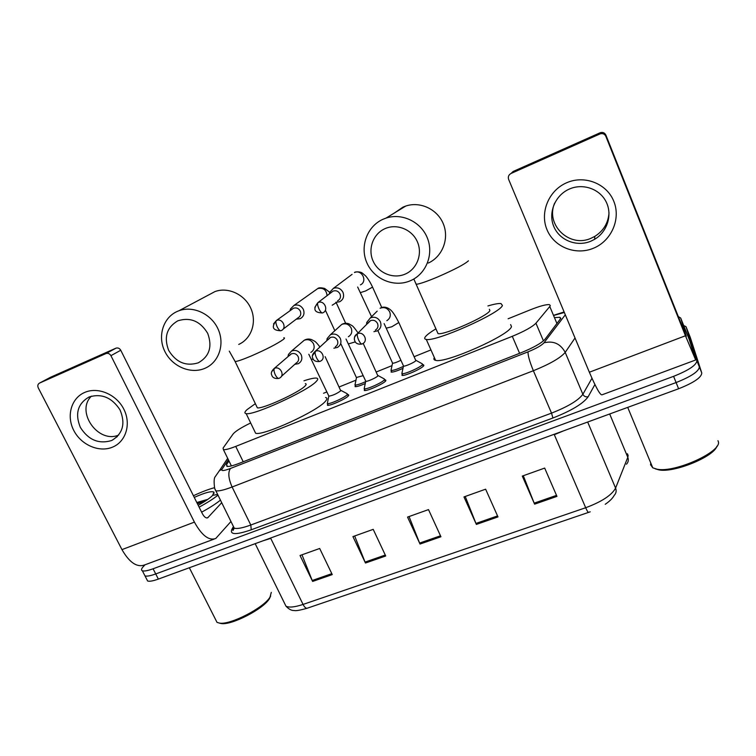 <?xml version="1.0" encoding="UTF-8"?>
<svg xmlns="http://www.w3.org/2000/svg" width="756" height="756" viewBox="0 0 756 756"><rect width="100%" height="100%" fill="white"/><g stroke="black" fill="none" stroke-linecap="round" stroke-linejoin="round"><path stroke-width="1.13" d="M422.651 364.704L423.483 364.732L423.804 365.602C422.415 368.399 404.734 376.318 401.994 375.373L402.164 373.927M384.709 379.833L385.532 379.852L385.749 380.816C384.001 383.689 366.925 391.391 364.316 390.483L364.496 389.085M347.609 394.623L348.421 394.641L348.535 395.7C346.446 398.648 329.928 406.152 327.452 405.273L327.631 403.902M365.12 383.604C360.083 385.777 356.747 386.788 355.093 386.647L355.282 385.362M402.778 368.427C397.004 371.007 393.12 372.245 391.117 372.122L391.306 370.799M250.661 422.963C241.41 427.49 235.589 431.118 233.207 433.859L223.086 448.062L223.426 449.65C225.373 449.943 229.474 448.856 235.73 446.409L512.294 336.316C524.333 331.336 532.215 326.961 535.938 323.199L549.773 306.511L550.302 305.613L549.423 304.64C546.182 304.347 539.888 306.038 530.561 309.724L508.127 318.777M430.948 349.915L414.137 356.7M391.854 365.696L376.242 371.99M355.868 380.221L339.189 386.949M326.894 391.91L323.568 393.252M228.964 460.943L226.526 464.619L226.923 466.367C228.907 466.745 233.018 465.734 239.255 463.324L521.423 352.598C533.509 347.647 541.372 343.205 545.019 339.274L560.81 318.342L559.903 317.293L555.329 317.567M683.67 325.505L686.004 326.677L696.881 360.725C696.559 365.053 688.801 370.26 673.587 376.346L153.071 568.786C147.722 570.733 144.15 571.394 142.355 570.78C140.956 570.147 141.344 568.673 143.527 566.367L145.048 564.779M690.266 337.365L701.776 372.991L699.328 366.858C699.045 371.262 691.296 376.497 676.1 382.555L155.727 573.946C150.368 575.874 146.796 576.516 144.991 575.883L144.188 574.333L144.991 575.883C146.796 576.516 150.368 575.874 155.727 573.946L676.1 382.555C691.296 376.497 699.045 371.262 699.328 366.858L688.168 332.101L699.328 366.858L696.881 360.725M701.776 372.991C701.521 377.461 693.8 382.725 678.605 388.764L158.363 579.087C153.014 581.005 149.423 581.638 147.609 580.977L146.796 579.389M312.634 581.43L300.037 555.499L319.684 548.478L332.253 574.598L312.634 581.43L312.219 580.495L331.799 573.672M476.375 524.428L463.976 496.919L485.626 489.189L497.987 516.906L476.375 524.428L475.959 523.445L497.552 515.923M534.615 504.157L522.302 476.082L544.679 468.087L556.955 496.38L534.615 504.157L534.19 503.146L556.52 495.369M365.469 563.031L352.939 536.599L373.209 529.351L385.721 555.981L365.469 563.031L365.063 562.086L385.276 555.036M420.024 544.046L407.55 517.085L428.501 509.601L440.937 536.76L420.024 544.046L419.608 543.073L440.502 535.796M409.053 516.546L419.608 543.073M354.659 535.985L365.063 562.086M523.303 475.722L534.19 503.146M465.242 496.475L475.959 523.445M301.975 554.809L312.219 580.495M566.641 182.763C584.501 174.806 606.841 183.566 613.834 201.389C621.082 219.089 611.311 241.032 593.422 248.242C575.637 255.717 554.082 247.061 547.004 229.729C539.68 212.512 548.676 190.465 566.641 182.763M590.833 241.211L594.575 239.331C607.21 231.96 612.643 214.987 606.246 202.069C600.009 189.066 583.273 183.065 569.722 188.896L569.485 189C555.169 195.105 547.93 212.672 553.77 226.441C559.402 240.295 576.648 247.203 590.833 241.211M609.015 212.757C608.287 222.963 603.562 230.835 594.83 236.373L591.154 238.216C569.57 248.299 545.104 224.797 554.668 203.062M680.693 318.03L689.226 339.435L695.681 359.979L685.446 335.758L605.849 136.326C604.734 134.086 602.919 133.236 600.415 133.784L599.858 133.992L600.585 132.602C603.033 132.073 604.809 132.905 605.896 135.097L683.736 330.155L686.306 336.24L680.693 318.03L678.312 316.575M695.605 360.007L602.05 394.802C600.302 395.379 596.068 387.856 589.359 372.226L508.637 179.408C507.843 176.809 508.627 174.844 510.999 173.493L599.858 133.992M510.999 173.493L513.163 171.461L600.037 132.81M717.964 440.691L718.191 441.296C723.133 451.105 675.136 473.076 657.172 469.23L652.778 467.832L650.566 464.76L650.746 462.946M716.924 446.201C713.853 456.822 673.946 473.048 658.948 469.892L655.282 468.843M384.965 228.671C373.077 233.878 367.605 249.083 373.105 261.085C378.416 273.171 393.337 279.266 405.121 274.126C416.991 269.155 422.821 253.997 417.359 241.759C412.067 229.446 396.777 223.294 384.965 228.671M410.272 280.778C394.33 287.696 374.229 279.455 367.029 263.164C359.591 246.976 366.915 226.365 383.018 219.268L386.023 218.106C402.022 212.672 421.13 221.886 427.414 238.131C433.897 254.299 426.223 273.653 411.018 280.457L410.272 280.778M437.318 331.969L438.045 333.632C444.358 335.418 488.357 315.838 489.897 310.536L489.349 309.261M487.922 305.944C494.197 304.082 498.554 303.288 500.982 303.553L502.409 305.433C500.746 313.003 435.399 342.137 426.28 339.416C424.579 339.17 424.239 338.329 425.259 336.911C426.743 334.927 430.296 332.243 435.919 328.86M510.621 324.589L511.472 326.573C510.168 334.936 445.038 363.863 435.579 360.329C433.868 359.969 433.462 359.043 434.35 357.56M177.792 320.827C166.736 327.414 163.693 337.27 168.664 350.378C176.035 362.389 185.891 366.547 198.252 362.842C209.403 356.473 212.549 346.635 207.692 333.339C200.236 321.102 190.266 316.934 177.792 320.827M204.857 368.342C190.767 374.456 172.179 366.575 164.874 351.493C157.352 336.505 162.984 317.709 177.197 311.453L179.011 310.716C193.205 305.452 211.368 313.976 218.097 329.115C225.004 344.188 218.956 362.162 205.301 368.144L204.857 368.342M256.728 406.52L257.352 407.824C262.304 409.355 299.537 392.279 305.122 385.929C306.445 384.577 306.501 383.812 305.301 383.632M303.969 380.788C310.121 378.756 314.288 377.858 316.49 378.104C318.219 378.359 318.163 379.436 316.339 381.345C308.618 390.493 253.317 415.904 246.144 413.598C244.216 413.267 244.528 411.944 247.08 409.61L255.358 403.666M325.543 397.495C327.329 397.873 327.339 399.073 325.571 401.105C318.191 410.886 263.097 436.212 255.632 433.254L254.574 431.071M403.222 366.462C397.335 369.202 393.318 370.544 391.154 370.478L391.221 369.363M335.806 302.296L339.642 301.767C343.309 299.65 344.415 296.484 342.959 292.288C340.72 288.386 337.545 287.072 333.434 288.329L329.682 292.355L329.332 293.961M337.592 300.841C340.266 299.31 341.079 297.014 340.011 293.961C338.386 291.136 336.08 290.181 333.094 291.098L331.222 292.515M400.935 360.272C397.004 362.219 394.226 363.211 392.619 363.249L392.449 362.861M365.526 381.695C360.347 384.02 356.879 385.125 355.122 385.021L355.178 383.953M296.248 319.174L300.17 318.692C303.761 316.622 304.81 313.523 303.336 309.374C301.105 305.537 297.968 304.224 293.952 305.452L290.493 308.949L290.011 310.744M282.971 329.257L297.977 317.86C300.586 316.358 301.351 314.109 300.283 311.094C298.658 308.306 296.38 307.361 293.47 308.259L291.825 309.431M363.211 375.637L356.369 377.499M398.96 322.85L415.847 360.612C415.006 362.152 405.093 366.594 403.572 366.112L403.373 365.677M373.936 331.657L377.376 330.854C380.74 328.671 381.723 325.619 380.334 321.697C377.943 317.615 374.607 316.367 370.317 317.936L366.745 322.453L366.565 324.456M422.198 363.683L422.491 364.496C421.177 367.104 404.602 374.522 402.041 373.653L402.116 372.396M375.373 330.126C377.82 328.548 378.539 326.327 377.527 323.483C375.912 320.657 373.587 319.693 370.572 320.61L367.926 323.266M363.182 343.366L377.887 375.883C376.847 377.471 367.274 381.789 365.819 381.317L365.63 380.911M333.859 348.195L337.441 347.448C340.748 345.322 341.703 342.307 340.295 338.423C337.923 334.426 334.643 333.179 330.466 334.681L327.131 338.575L326.8 340.691M384.246 378.822L384.445 379.72C382.791 382.404 366.792 389.623 364.354 388.782L364.42 387.582M335.305 346.806C337.705 345.256 338.404 343.073 337.384 340.257C335.758 337.469 333.472 336.524 330.523 337.412L328.151 339.586M325.137 356.652L340.758 390.814C336.883 393.649 332.933 395.445 328.898 396.191L328.718 395.804M294.774 364.345L298.45 363.655C301.701 361.576 302.617 358.618 301.2 354.772C298.837 350.831 295.615 349.593 291.532 351.039L288.433 354.441L287.989 356.652M347.146 393.63L347.24 394.613C345.275 397.373 329.796 404.394 327.48 403.591L327.537 402.428M281.317 376.46L296.172 363.078C298.535 361.576 299.206 359.431 298.166 356.634C296.55 353.884 294.301 352.948 291.419 353.817L289.293 355.641M84.615 392.468C97.959 386.496 116.509 394.386 123.852 409.242C131.402 424.003 125.931 441.75 112.483 447.155C99.149 452.778 81.147 444.982 73.786 430.476C66.226 416.055 71.158 398.214 84.615 392.468M111.236 440.644L112.332 440.153C123.048 433.292 125.6 423.18 119.977 409.818C111.897 397.514 101.597 393.243 89.085 396.985L89.019 397.023C77.736 403.638 74.844 413.749 80.325 427.338C88.235 439.831 98.545 444.263 111.236 440.644M230.949 521.517L215.753 538.48C208.93 540.946 201.814 535.494 194.415 522.122L110.924 355.67C109.705 353.676 108.099 352.957 106.095 353.506L116.027 348.138C118.002 347.599 119.58 348.308 120.762 350.255L202.372 513.664C204.214 517.019 206.001 518.389 207.73 517.775L221.659 502.749M214.109 539.094L144.623 564.94C136.997 567.699 129.446 562.596 121.962 549.621L38.273 387.866C37.384 385.702 37.809 384.105 39.558 383.075L105.944 353.562M39.558 383.075L50.576 377.244L115.885 348.195M118.701 435.05C98.195 443.989 75.317 411.642 91.4 396.163M270.686 595.955L269.391 598.743C263.551 608.892 231.723 625.382 221.31 623.558L219.316 623.095M271.31 592.345L269.986 597.145C263.891 607.739 230.504 625.032 219.627 623.133L217.029 622.386L215.621 619.589M193.423 495.738C201.569 491.929 208.58 489.245 214.458 487.714M213.504 493.422L214.137 493.224M194.254 497.401C204.97 492.628 211.538 490.871 213.948 492.128L212.616 495.416C209.837 498.223 205.027 501.521 198.195 505.301M207.881 499.329L196.806 502.513M217.926 495.218C213.258 498.932 206.983 502.91 199.121 507.144M220.383 500.179C215.734 503.931 209.478 507.919 201.625 512.162M207.002 499.943L197.089 503.08M204.97 501.294L197.458 503.827M556.983 323.644L549.773 306.511M543.441 340.871L535.938 323.199M519.599 353.317L512.294 336.316M243.224 461.774L235.73 446.409M564.345 312.483L554.365 315.271M594.906 384.53L588.177 396.711C583.282 403.572 571.527 410.669 552.919 418.002L251.257 529.786C236.326 534.917 229.833 534.851 231.761 529.597L233.084 527.112M673.587 376.346L678.605 388.764M686.004 326.677L690.322 337.507M153.071 568.786L158.363 579.087M575.023 337.989L565.204 352.381L582.867 394.282L591.967 378.265M228.359 459.705L221.99 469.268C221.073 471.177 223.899 470.912 230.448 468.474L528.085 351.823C536.221 348.497 541.513 345.501 543.97 342.827C553.401 340.521 560.48 343.706 565.204 352.381C560.517 357.909 549.905 364.023 533.367 370.733L551.53 413.126C568.011 406.615 578.453 400.34 582.867 394.282C584.019 396.427 585.796 397.231 588.177 396.711M528.085 351.823C527.773 355.065 529.54 361.359 533.367 370.733L232.101 487.006L250.794 525.023L551.53 413.126L552.919 418.002M230.448 468.474C227.849 472.339 228.406 478.52 232.101 487.006C223.852 490.134 218.399 491.391 215.725 490.767L214.808 488.773M233.094 525.864L234.228 528.142C237.025 529.058 242.544 528.019 250.794 525.023L251.257 529.786M543.97 342.827L565.308 314.789M231.761 529.597L233.755 527.197M227.688 458.344L219.344 470.771L221.99 469.268M227.424 466.452L226.526 464.619M588.537 512.398L307.409 608.145C306.048 608.608 304.602 607.37 303.061 604.431L585.683 507.73C601.767 501.738 611.736 495.189 615.592 488.102L627.801 457.304L628.142 455.49L627.404 453.723M626.469 464.212C628.33 462.228 628.775 459.931 627.801 457.304L609.686 413.976M563.881 430.731L554.309 434.7L585.683 507.73C587.119 510.999 588.121 512.54 588.669 512.351L590.219 511.803M284.464 603.127L285.976 606.189C289.066 607.758 294.764 607.172 303.061 604.431L270.752 538.395L263.183 540.738M587.667 422.028L615.592 488.102C616.641 490.89 616.178 493.309 614.212 495.378C612.596 498.355 609.601 501.322 605.225 504.29M554.129 434.294L270.572 538.036M589.359 372.226L685.446 335.758M605.896 135.097L605.849 136.326M428.321 263.05C442.269 256.775 449.347 239.038 443.488 224.277C437.8 209.44 420.383 201.068 405.736 206.057L402.976 207.135L394.443 212.965M415.743 283.198L416.225 284.303C419.533 283.991 426.667 281.553 437.62 276.97C454.365 269.665 464.647 264.279 468.446 260.811M234.71 360.688L235.135 361.548C237.45 361.377 242.752 359.554 251.02 356.085C266.301 349.404 277.065 343.876 283.292 339.482C284.728 338.329 284.889 337.771 283.774 337.8M238.735 344.424C251.389 338.839 257.097 322.245 250.85 308.391C244.774 294.471 228.104 286.685 214.969 291.58L208.873 294.831M333.094 291.098L317.955 302.58C317.246 303.553 317.567 305.632 318.928 308.817C320.44 311.859 321.697 313.211 322.689 312.861L322.765 312.823C329.134 310.31 324.192 299.631 317.983 302.57L314.855 307.352M360.432 284.861C367.851 281.468 361.859 269.041 354.479 272.547C354.725 271.593 360.574 271.48 362.407 273.162L365.658 275.949C367.974 278.577 370.27 282.3 372.566 287.11L365.611 290.965L360.621 292.544M333.434 288.329L352.069 274.352M293.47 308.259L276.365 320.525C275.553 321.536 275.817 323.615 277.159 326.762C278.699 329.748 280.013 331.043 281.109 330.646L281.185 330.618C287.412 328.161 282.442 317.643 276.394 320.516L273.54 323.918M336.24 302.683L332.186 305.207M327.065 295.672C326.431 289.841 323.332 287.469 317.756 288.556L315.639 290.058M357.531 333.698C356.936 334.747 357.305 336.864 358.656 340.058C360.083 342.978 361.245 344.282 362.124 343.961L362.615 343.706C368.644 340.88 363.57 330.863 357.531 333.698L357.201 333.85C355.008 335.116 354.101 337.044 354.469 339.614M386.826 320.676C390.058 318.569 391.013 315.63 389.69 311.869C387.403 307.957 384.199 306.756 380.088 308.259C382.309 306.832 384.908 306.775 387.904 308.089C390.238 309.667 392.26 309.743 398.818 322.519L391.797 326.781L386.439 328.123M370.317 317.936L377.187 311.122M315.479 351.238C314.761 352.324 315.072 354.451 316.414 357.588C317.86 360.461 319.079 361.718 320.081 361.359L320.535 361.113C326.441 358.391 321.376 348.478 315.479 351.238L312.417 355.792M355.311 341.882L348.639 343.857M348.403 336.713C351.587 334.662 352.513 331.761 351.171 328.028C348.894 324.182 345.747 322.982 341.731 324.447L339.179 326.762M274.456 368.352C273.634 369.476 273.899 371.593 275.231 374.692C276.687 377.509 277.972 378.718 279.068 378.321L279.503 378.094C285.295 375.448 280.23 365.649 274.456 368.352L271.621 371.82M310.848 352.39C313.986 350.387 314.874 347.533 313.523 343.829C311.255 340.049 308.165 338.858 304.233 340.257L301.975 342.185M313.267 359.251L311.661 359.251M121.962 549.621L194.415 522.122M206.728 517.964L208.193 517.406M120.762 350.255L110.924 355.67M212.861 495.274L217.577 494.509M231.402 465.923L223.426 449.65M348.421 394.641L348.762 395.369M385.532 379.852L385.881 380.618M423.483 364.732L423.851 365.535M560.583 318.9L559.903 317.293M564.118 311.945L554.29 315.091M142.355 570.78L147.609 580.977M219.344 470.771L215.262 476.639C213.986 477.972 213.797 481.884 214.666 488.385L234.228 528.142L233.009 530.514L232.678 529.03L233.415 527.641M307.087 608.259C299.971 610.281 295.653 611.018 294.122 610.489C291.627 610.687 288.915 609.26 285.976 606.189L255.178 543.668M594.575 239.331L594.83 236.373M600.415 133.784L600.585 132.602M627.716 407.38L652.778 467.832M658.948 469.892L657.172 469.23M426.28 339.416L435.579 360.329M405.736 206.057L386.023 218.106M438.045 333.632L413.815 279.002M246.144 413.598L255.632 433.254M214.969 291.58L179.011 310.716M257.352 407.824L235.135 361.548L229.276 351.134M381.733 307.475L372.651 287.318M357.664 287.034L371.555 316.707M392.619 363.249L377.839 330.58M392.525 363.22L390.994 370.431M391.154 370.478L391.91 372.141M330.107 293.356L329.682 292.355M317.955 302.58C312.7 309.213 314.203 312.672 322.462 312.965M293.952 305.452L317.756 288.556C318.607 287.611 320.894 287.563 324.626 288.433L329.71 292.288M345.653 323.256L336.325 302.882M356.539 377.858L340.956 344.008M334.832 330.703L325.562 310.565M356.445 377.839L354.97 384.974M355.122 385.021L355.887 386.666M290.805 310.158L290.493 308.949M276.365 320.525C271.149 327.074 272.642 330.485 280.863 330.759M415.951 360.338L421.961 363.645M422.528 364.43L423.313 366.178M361.916 344.056C355.915 344.887 354.895 341.362 354.659 340.465C353.77 338.442 354.611 336.231 357.201 333.85L370.251 320.761M384.114 323.596L403.572 366.112M403.468 366.084L401.852 373.596M367.425 323.596L366.745 322.453M402.041 373.653L402.825 375.401M330.466 334.681L341.731 324.447C344.037 323.077 346.503 322.906 349.121 323.927C352.353 326.214 351.738 323.87 358.07 332.971M378.028 375.543L384.029 378.794M384.577 379.531L385.362 381.26M319.845 361.453C313.674 362.162 312.946 358.75 312.672 357.947C311.755 356 312.587 353.808 315.176 351.379L330.24 337.545M346.031 339.047L365.819 381.317M365.724 381.289L364.175 388.735M327.66 339.907L327.131 338.575M364.354 388.782L365.148 390.502M291.532 351.039L304.233 340.257C306.53 338.905 309.006 338.697 311.652 339.624C314.94 341.627 314.638 340.162 319.958 346.985M340.956 390.408L346.938 393.602M347.458 394.311L348.251 396.012M278.813 378.425C272.614 379.096 271.999 375.741 271.706 374.995C270.743 373.19 271.565 371.016 274.182 368.474L291.154 353.931M308.807 354.252L328.898 396.191M328.803 396.172L327.31 403.543M288.801 355.944L288.433 354.441M327.48 403.591L328.274 405.292M112.332 440.153L117.445 436.458M106.095 353.506L116.027 348.138M212.927 495.067L213.948 492.128M189.35 567.756L217.029 622.386M221.31 623.558L219.627 623.133"/></g></svg>
